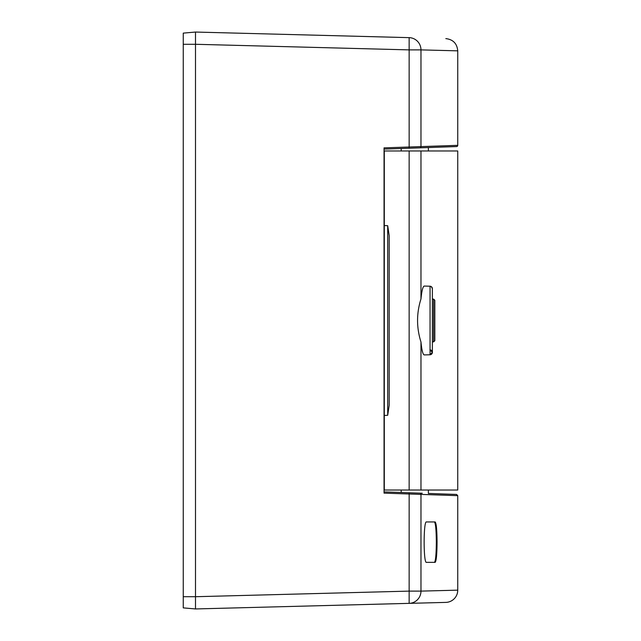 <?xml version="1.0" encoding="UTF-8"?>
<svg xmlns="http://www.w3.org/2000/svg" width="641" height="641" viewBox="0 0 641 641"><rect width="100%" height="100%" fill="white"/><g stroke="black" fill="none" stroke-linecap="round" stroke-linejoin="round"><path stroke-width="0.96" d="M195.497 32.05L409.142 37.643L409.142 49.886L195.497 44.285L195.497 32.05L183.254 33.124L183.254 607.876L195.497 608.95L195.497 596.715L409.142 591.114L409.142 603.357L195.497 608.95L445.824 602.396A12.243 12.243 0 0 0 457.746 590.153L457.746 495.661L384.047 493.129L384.047 147.871L457.746 145.339A1.226 1.226 0 0 1 456.568 146.565L384.047 149.097M195.497 596.707L195.497 44.285L195.497 596.707L183.254 596.707M384.047 491.903L419.799 493.153A1.226 1.218 -88 0 1 420.969 494.379L420.969 591.114L457.746 590.153M426.409 521.95C423.397 520.885 423.397 563.399 426.409 562.357L435.159 562.357C436.337 561.083 436.97 554.353 437.058 542.158C436.97 529.963 436.337 523.232 435.159 521.95L426.409 521.95M457.746 145.339L457.746 50.847L420.969 49.886L420.969 146.621A1.226 1.218 88 0 1 419.799 147.847M434.422 562.357C435.592 561.179 436.225 554.441 436.329 542.158C436.225 529.875 435.592 523.136 434.422 521.95M409.142 37.643C458.027 38.925 458.027 38.925 409.142 37.643A12.243 12.155 91.5 0 1 420.969 49.886L409.142 49.886L409.15 148.215M401.186 490.028L401.186 492.504L409.15 492.785L409.142 591.114L420.969 591.114A12.243 12.155 88.5 0 1 409.142 603.357M401.186 148.496C437.41 147.23 437.41 147.23 401.186 148.496L401.186 150.972M428.364 150.972L428.364 147.55L422.243 147.759M409.15 492.785L419.799 493.153C468.795 494.868 468.795 494.868 419.799 493.153L422.243 493.241M457.746 495.661L456.568 494.435L428.364 493.45L428.364 490.028M432.371 288.738A2.452 2.452 -90 0 0 430.055 286.215L430.055 354.769L432.379 352.302L429.927 349.874A2.452 2.452 90 0 1 432.379 352.262A2.452 2.452 90 0 1 430.055 354.769L424.222 354.922C422.86 354.497 421.778 350.194 420.969 342.014L420.969 490.028L384.296 490.028L384.296 225.52L387.701 225.72L389.191 235.672L389.191 405.328L387.701 415.28L387.701 225.72M432.379 352.149L432.379 341.877L433.62 341.853L433.62 299.131L432.379 299.107L432.379 288.658L431.353 286.671L430.055 286.215L424.222 286.062C422.86 286.479 421.778 290.782 420.969 298.97C416.434 313.289 416.434 327.639 420.969 342.014M387.701 415.28L384.296 415.48M420.969 298.97L420.969 150.972L457.746 150.972L457.746 490.028L420.969 490.028M384.296 225.52L384.296 150.972L409.142 150.972L409.142 490.028M420.969 150.972L409.142 150.972M195.497 44.293L183.254 44.293M457.746 50.847C457.065 43.556 453.091 39.478 445.824 38.604M432.379 288.674L432.379 352.213M433.62 341.853L434.822 340.732L434.822 300.244L433.62 299.131"/></g></svg>
